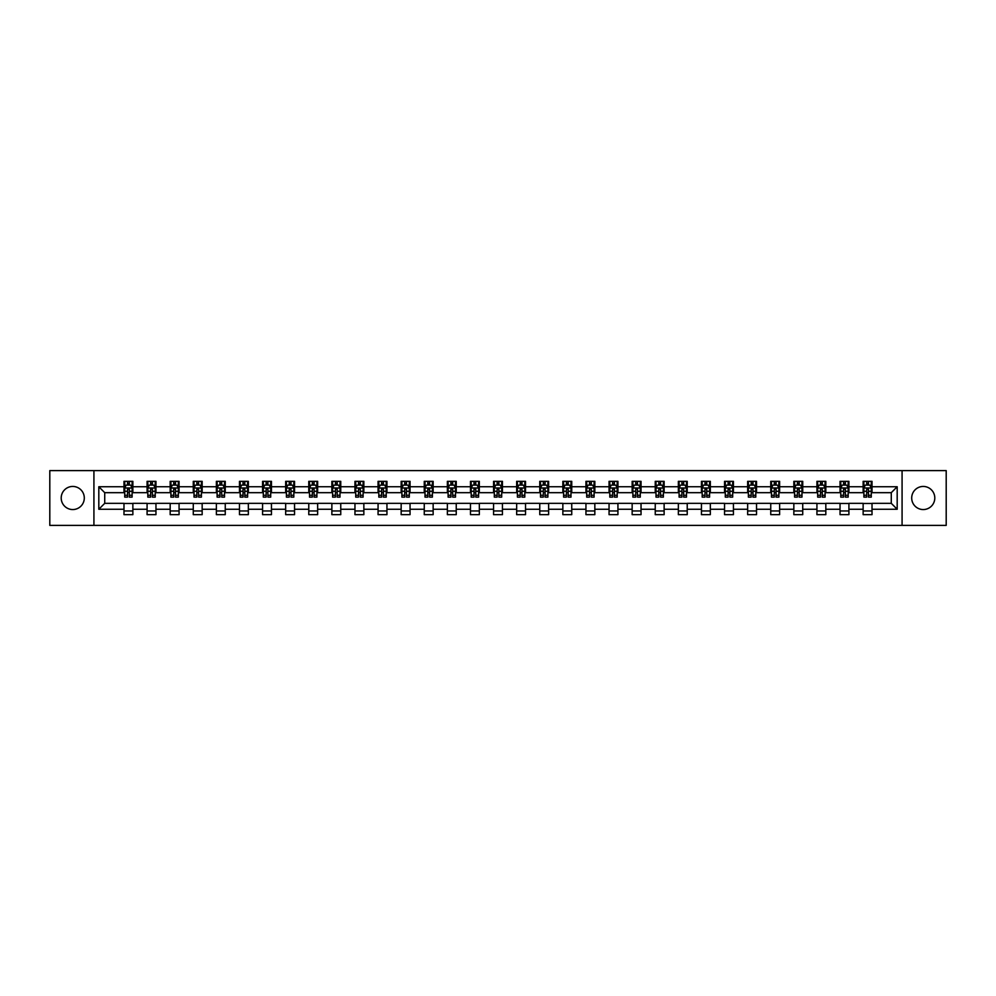 <?xml version="1.0" encoding="UTF-8"?>
<svg xmlns="http://www.w3.org/2000/svg" width="996" height="996" viewBox="0 0 996 996"><rect width="100%" height="100%" fill="white"/><g stroke="black" fill="none" stroke-linecap="round" stroke-linejoin="round"><path stroke-width="1.49" d="M923.255 486.446A11.554 11.554 0 0 0 911.701 498A11.554 11.554 0 0 0 923.255 509.554A11.554 11.554 0 0 0 934.796 498A11.554 11.554 0 0 0 923.255 486.446M72.745 486.446A11.554 11.554 0 0 0 61.204 498A11.554 11.554 0 0 0 72.745 509.554A11.554 11.554 0 0 0 84.299 498A11.554 11.554 0 0 0 72.745 486.446M902.077 525.39L946.2 525.39L946.2 470.61L902.077 470.61L902.077 525.39L93.923 525.39L93.923 470.61L49.8 470.61L49.8 525.39L93.923 525.39M902.077 470.61L93.923 470.61M872.023 486.745L872.023 481.342L863.134 481.342L863.134 486.745L848.916 486.745L848.916 481.342L840.039 481.342L840.039 486.745L825.821 486.745L825.821 481.342L816.932 481.342L816.932 486.745L802.726 486.745L802.726 481.342L793.837 481.342L793.837 486.745L779.619 486.745L779.619 481.342L770.742 481.342L770.742 486.745L756.524 486.745L756.524 481.342L747.647 481.342L747.647 486.745L733.43 486.745L733.43 481.342L724.54 481.342L724.54 486.745L710.335 486.745L710.335 481.342L701.445 481.342L701.445 486.745L687.228 486.745L687.228 481.342L678.351 481.342L678.351 486.745L664.133 486.745L664.133 481.342L655.244 481.342L655.244 486.745L641.038 486.745L641.038 481.342L632.149 481.342L632.149 486.745L617.931 486.745L617.931 481.342L609.054 481.342L609.054 486.745L594.836 486.745L594.836 481.342L585.947 481.342L585.947 486.745L571.741 486.745L571.741 481.342L562.852 481.342L562.852 486.745L548.634 486.745L548.634 481.342L539.757 481.342L539.757 486.745L525.539 486.745L525.539 481.342L516.663 481.342L516.663 486.745L502.445 486.745L502.445 481.342L493.555 481.342L493.555 486.745L479.337 486.745L479.337 481.342L470.461 481.342L470.461 486.745L456.243 486.745L456.243 481.342L447.366 481.342L447.366 486.745L433.148 486.745L433.148 481.342L424.259 481.342L424.259 486.745L410.053 486.745L410.053 481.342L401.164 481.342L401.164 486.745L386.946 486.745L386.946 481.342L378.069 481.342L378.069 486.745L363.851 486.745L363.851 481.342L354.962 481.342L354.962 486.745L340.757 486.745L340.757 481.342L331.867 481.342L331.867 486.745L317.649 486.745L317.649 481.342L308.772 481.342L308.772 486.745L294.555 486.745L294.555 481.342L285.665 481.342L285.665 486.745L271.46 486.745L271.46 481.342L262.571 481.342L262.571 486.745L248.353 486.745L248.353 481.342L239.476 481.342L239.476 486.745L225.258 486.745L225.258 481.342L216.381 481.342L216.381 486.745L202.163 486.745L202.163 481.342L193.274 481.342L193.274 486.745L179.068 486.745L179.068 481.342L170.179 481.342L170.179 486.745L155.961 486.745L155.961 481.342L147.084 481.342L147.084 486.745L132.866 486.745L132.866 481.342L123.977 481.342L123.977 486.745L98.816 486.745L98.816 509.255L104.729 503.329L123.977 503.329L123.977 514.658L132.866 514.658L132.866 503.329L147.084 503.329L147.084 514.658L155.961 514.658L155.961 503.329L170.179 503.329L170.179 514.658L179.068 514.658L179.068 503.329L193.274 503.329L193.274 514.658L202.163 514.658L202.163 503.329L216.381 503.329L216.381 514.658L225.258 514.658L225.258 503.329L239.476 503.329L239.476 514.658L248.353 514.658L248.353 503.329L262.571 503.329L262.571 514.658L271.46 514.658L271.46 503.329L285.665 503.329L285.665 514.658L294.555 514.658L294.555 503.329L308.772 503.329L308.772 514.658L317.649 514.658L317.649 503.329L331.867 503.329L331.867 514.658L340.757 514.658L340.757 503.329L354.962 503.329L354.962 514.658L363.851 514.658L363.851 503.329L378.069 503.329L378.069 514.658L386.946 514.658L386.946 503.329L401.164 503.329L401.164 514.658L410.053 514.658L410.053 503.329L424.259 503.329L424.259 514.658L433.148 514.658L433.148 503.329L447.366 503.329L447.366 514.658L456.243 514.658L456.243 503.329L470.461 503.329L470.461 514.658L479.337 514.658L479.337 503.329L493.555 503.329L493.555 514.658L502.445 514.658L502.445 503.329L516.663 503.329L516.663 514.658L525.539 514.658L525.539 503.329L539.757 503.329L539.757 514.658L548.634 514.658L548.634 503.329L562.852 503.329L562.852 514.658L571.741 514.658L571.741 503.329L585.947 503.329L585.947 514.658L594.836 514.658L594.836 503.329L609.054 503.329L609.054 514.658L617.931 514.658L617.931 503.329L632.149 503.329L632.149 514.658L641.038 514.658L641.038 503.329L655.244 503.329L655.244 514.658L664.133 514.658L664.133 503.329L678.351 503.329L678.351 514.658L687.228 514.658L687.228 503.329L701.445 503.329L701.445 514.658L710.335 514.658L710.335 503.329L724.54 503.329L724.54 514.658L733.43 514.658L733.43 503.329L747.647 503.329L747.647 514.658L756.524 514.658L756.524 503.329L770.742 503.329L770.742 514.658L779.619 514.658L779.619 503.329L793.837 503.329L793.837 514.658L802.726 514.658L802.726 503.329L816.932 503.329L816.932 514.658L825.821 514.658L825.821 503.329L840.039 503.329L840.039 514.658L848.916 514.658L848.916 503.329L863.134 503.329L863.134 514.658L872.023 514.658L872.023 503.329L891.271 503.329L891.271 492.671L872.023 492.671L872.023 486.745L897.184 486.745L897.184 509.255L872.023 509.255M863.134 509.255L848.916 509.255M840.039 509.255L825.821 509.255M816.932 509.255L802.726 509.255M793.837 509.255L779.619 509.255M770.742 509.255L756.524 509.255M747.647 509.255L733.43 509.255M724.54 509.255L710.335 509.255M701.445 509.255L687.228 509.255M678.351 509.255L664.133 509.255M655.244 509.255L641.038 509.255M632.149 509.255L617.931 509.255M609.054 509.255L594.836 509.255M585.947 509.255L571.741 509.255M562.852 509.255L548.634 509.255M539.757 509.255L525.539 509.255M516.663 509.255L502.445 509.255M493.555 509.255L479.337 509.255M470.461 509.255L456.243 509.255M447.366 509.255L433.148 509.255M424.259 509.255L410.053 509.255M401.164 509.255L386.946 509.255M378.069 509.255L363.851 509.255M354.962 509.255L340.757 509.255M331.867 509.255L317.649 509.255M308.772 509.255L294.555 509.255M285.665 509.255L271.46 509.255M262.571 509.255L248.353 509.255M239.476 509.255L225.258 509.255M216.381 509.255L202.163 509.255M193.274 509.255L179.068 509.255M170.179 509.255L155.961 509.255M147.084 509.255L132.866 509.255M123.977 509.255L98.816 509.255M863.134 486.745L863.134 492.671L848.916 492.671L848.916 486.745M840.039 486.745L840.039 492.671L825.821 492.671L825.821 486.745M816.932 486.745L816.932 492.671L802.726 492.671L802.726 486.745M793.837 486.745L793.837 492.671L779.619 492.671L779.619 486.745M770.742 486.745L770.742 492.671L756.524 492.671L756.524 486.745M747.647 486.745L747.647 492.671L733.43 492.671L733.43 486.745M724.54 486.745L724.54 492.671L710.335 492.671L710.335 486.745M701.445 486.745L701.445 492.671L687.228 492.671L687.228 486.745M678.351 486.745L678.351 492.671L664.133 492.671L664.133 486.745M655.244 486.745L655.244 492.671L641.038 492.671L641.038 486.745M632.149 486.745L632.149 492.671L617.931 492.671L617.931 486.745M609.054 486.745L609.054 492.671L594.836 492.671L594.836 486.745M585.947 486.745L585.947 492.671L571.741 492.671L571.741 486.745M562.852 486.745L562.852 492.671L548.634 492.671L548.634 486.745M539.757 486.745L539.757 492.671L525.539 492.671L525.539 486.745M516.663 486.745L516.663 492.671L502.445 492.671L502.445 486.745M493.555 486.745L493.555 492.671L479.337 492.671L479.337 486.745M470.461 486.745L470.461 492.671L456.243 492.671L456.243 486.745M447.366 486.745L447.366 492.671L433.148 492.671L433.148 486.745M424.259 486.745L424.259 492.671L410.053 492.671L410.053 486.745M401.164 486.745L401.164 492.671L386.946 492.671L386.946 486.745M378.069 486.745L378.069 492.671L363.851 492.671L363.851 486.745M354.962 486.745L354.962 492.671L340.757 492.671L340.757 486.745M331.867 486.745L331.867 492.671L317.649 492.671L317.649 486.745M308.772 486.745L308.772 492.671L294.555 492.671L294.555 486.745M285.665 486.745L285.665 492.671L271.46 492.671L271.46 486.745M262.571 486.745L262.571 492.671L248.353 492.671L248.353 486.745M239.476 486.745L239.476 492.671L225.258 492.671L225.258 486.745M216.381 486.745L216.381 492.671L202.163 492.671L202.163 486.745M193.274 486.745L193.274 492.671L179.068 492.671L179.068 486.745M170.179 486.745L170.179 492.671L155.961 492.671L155.961 486.745M147.084 486.745L147.084 492.671L132.866 492.671L132.866 486.745M123.977 486.745L123.977 492.671L104.729 492.671L98.816 486.745M104.729 492.671L104.729 503.329M897.184 509.255L891.271 503.329M891.271 492.671L897.184 486.745M123.977 485.04L124.724 485.04M127.538 485.04L129.318 485.04M132.119 485.04L132.866 485.04M123.977 492.522L124.724 492.522M127.538 492.522L129.318 492.522M132.119 492.522L132.866 492.522M123.977 503.478L132.866 503.478M123.977 510.96L132.866 510.96M147.084 503.478L155.961 503.478M147.084 510.96L155.961 510.96M147.084 485.04L147.819 485.04M150.633 485.04L152.413 485.04M155.227 485.04L155.961 485.04M147.084 492.522L147.819 492.522M150.633 492.522L152.413 492.522M155.227 492.522L155.961 492.522M170.179 503.478L179.068 503.478M170.179 510.96L179.068 510.96M170.179 485.04L170.914 485.04M173.727 485.04L175.508 485.04M178.321 485.04L179.068 485.04M170.179 492.522L170.914 492.522M173.727 492.522L175.508 492.522M178.321 492.522L179.068 492.522M193.274 503.478L202.163 503.478M193.274 510.96L202.163 510.96M193.274 485.04L194.021 485.04M196.835 485.04L198.602 485.04M201.416 485.04L202.163 485.04M193.274 492.522L194.021 492.522M196.835 492.522L198.602 492.522M201.416 492.522L202.163 492.522M216.381 503.478L225.258 503.478M216.381 510.96L225.258 510.96M216.381 485.04L217.116 485.04M219.929 485.04L221.71 485.04M224.523 485.04L225.258 485.04M216.381 492.522L217.116 492.522M219.929 492.522L221.71 492.522M224.523 492.522L225.258 492.522M239.476 503.478L248.353 503.478M239.476 510.96L248.353 510.96M239.476 485.04L240.21 485.04M243.024 485.04L244.804 485.04M247.618 485.04L248.353 485.04M239.476 492.522L240.21 492.522M243.024 492.522L244.804 492.522M247.618 492.522L248.353 492.522M262.571 503.478L271.46 503.478M262.571 510.96L271.46 510.96M262.571 485.04L263.317 485.04M266.131 485.04L267.899 485.04M270.713 485.04L271.46 485.04M262.571 492.522L263.317 492.522M266.131 492.522L267.899 492.522M270.713 492.522L271.46 492.522M285.665 503.478L294.555 503.478M285.665 510.96L294.555 510.96M285.665 485.04L286.412 485.04M289.226 485.04L291.006 485.04M293.82 485.04L294.555 485.04M285.665 492.522L286.412 492.522M289.226 492.522L291.006 492.522M293.82 492.522L294.555 492.522M308.772 503.478L317.649 503.478M308.772 510.96L317.649 510.96M308.772 485.04L309.507 485.04M312.321 485.04L314.101 485.04M316.915 485.04L317.649 485.04M308.772 492.522L309.507 492.522M312.321 492.522L314.101 492.522M316.915 492.522L317.649 492.522M331.867 503.478L340.757 503.478M331.867 510.96L340.757 510.96M331.867 485.04L332.614 485.04M335.428 485.04L337.196 485.04M340.01 485.04L340.757 485.04M331.867 492.522L332.614 492.522M335.428 492.522L337.196 492.522M340.01 492.522L340.757 492.522M354.962 503.478L363.851 503.478M354.962 510.96L363.851 510.96M354.962 485.04L355.709 485.04M358.523 485.04L360.303 485.04M363.117 485.04L363.851 485.04M354.962 492.522L355.709 492.522M358.523 492.522L360.303 492.522M363.117 492.522L363.851 492.522M378.069 503.478L386.946 503.478M378.069 510.96L386.946 510.96M378.069 485.04L378.804 485.04M381.617 485.04L383.398 485.04M386.211 485.04L386.946 485.04M378.069 492.522L378.804 492.522M381.617 492.522L383.398 492.522M386.211 492.522L386.946 492.522M401.164 503.478L410.053 503.478M401.164 510.96L410.053 510.96M401.164 485.04L401.898 485.04M404.712 485.04L406.493 485.04M409.306 485.04L410.053 485.04M401.164 492.522L401.898 492.522M404.712 492.522L406.493 492.522M409.306 492.522L410.053 492.522M424.259 503.478L433.148 503.478M424.259 510.96L433.148 510.96M424.259 485.04L425.006 485.04M427.819 485.04L429.587 485.04M432.401 485.04L433.148 485.04M424.259 492.522L425.006 492.522M427.819 492.522L429.587 492.522M432.401 492.522L433.148 492.522M447.366 503.478L456.243 503.478M447.366 510.96L456.243 510.96M447.366 485.04L448.1 485.04M450.914 485.04L452.694 485.04M455.508 485.04L456.243 485.04M447.366 492.522L448.1 492.522M450.914 492.522L452.694 492.522M455.508 492.522L456.243 492.522M470.461 503.478L479.337 503.478M470.461 510.96L479.337 510.96M470.461 485.04L471.195 485.04M474.009 485.04L475.789 485.04M478.603 485.04L479.337 485.04M470.461 492.522L471.195 492.522M474.009 492.522L475.789 492.522M478.603 492.522L479.337 492.522M493.555 503.478L502.445 503.478M493.555 510.96L502.445 510.96M493.555 485.04L494.302 485.04M497.116 485.04L498.884 485.04M501.698 485.04L502.445 485.04M493.555 492.522L494.302 492.522M497.116 492.522L498.884 492.522M501.698 492.522L502.445 492.522M516.663 503.478L525.539 503.478M516.663 510.96L525.539 510.96M516.663 485.04L517.397 485.04M520.211 485.04L521.991 485.04M524.805 485.04L525.539 485.04M516.663 492.522L517.397 492.522M520.211 492.522L521.991 492.522M524.805 492.522L525.539 492.522M539.757 503.478L548.634 503.478M539.757 510.96L548.634 510.96M539.757 485.04L540.492 485.04M543.306 485.04L545.086 485.04M547.9 485.04L548.634 485.04M539.757 492.522L540.492 492.522M543.306 492.522L545.086 492.522M547.9 492.522L548.634 492.522M562.852 503.478L571.741 503.478M562.852 510.96L571.741 510.96M562.852 485.04L563.599 485.04M566.413 485.04L568.181 485.04M570.994 485.04L571.741 485.04M562.852 492.522L563.599 492.522M566.413 492.522L568.181 492.522M570.994 492.522L571.741 492.522M585.947 503.478L594.836 503.478M585.947 510.96L594.836 510.96M585.947 485.04L586.694 485.04M589.508 485.04L591.288 485.04M594.102 485.04L594.836 485.04M585.947 492.522L586.694 492.522M589.508 492.522L591.288 492.522M594.102 492.522L594.836 492.522M609.054 503.478L617.931 503.478M609.054 510.96L617.931 510.96M609.054 485.04L609.789 485.04M612.602 485.04L614.383 485.04M617.196 485.04L617.931 485.04M609.054 492.522L609.789 492.522M612.602 492.522L614.383 492.522M617.196 492.522L617.931 492.522M632.149 503.478L641.038 503.478M632.149 510.96L641.038 510.96M632.149 485.04L632.883 485.04M635.697 485.04L637.477 485.04M640.291 485.04L641.038 485.04M632.149 492.522L632.883 492.522M635.697 492.522L637.477 492.522M640.291 492.522L641.038 492.522M655.244 503.478L664.133 503.478M655.244 510.96L664.133 510.96M655.244 485.04L655.99 485.04M658.804 485.04L660.572 485.04M663.386 485.04L664.133 485.04M655.244 492.522L655.99 492.522M658.804 492.522L660.572 492.522M663.386 492.522L664.133 492.522M678.351 503.478L687.228 503.478M678.351 510.96L687.228 510.96M678.351 485.04L679.085 485.04M681.899 485.04L683.679 485.04M686.493 485.04L687.228 485.04M678.351 492.522L679.085 492.522M681.899 492.522L683.679 492.522M686.493 492.522L687.228 492.522M701.445 503.478L710.335 503.478M701.445 510.96L710.335 510.96M701.445 485.04L702.18 485.04M704.994 485.04L706.774 485.04M709.588 485.04L710.335 485.04M701.445 492.522L702.18 492.522M704.994 492.522L706.774 492.522M709.588 492.522L710.335 492.522M724.54 503.478L733.43 503.478M724.54 510.96L733.43 510.96M724.54 485.04L725.287 485.04M728.101 485.04L729.869 485.04M732.683 485.04L733.43 485.04M724.54 492.522L725.287 492.522M728.101 492.522L729.869 492.522M732.683 492.522L733.43 492.522M747.647 503.478L756.524 503.478M747.647 510.96L756.524 510.96M747.647 485.04L748.382 485.04M751.196 485.04L752.976 485.04M755.79 485.04L756.524 485.04M747.647 492.522L748.382 492.522M751.196 492.522L752.976 492.522M755.79 492.522L756.524 492.522M770.742 503.478L779.619 503.478M770.742 510.96L779.619 510.96M770.742 485.04L771.477 485.04M774.29 485.04L776.071 485.04M778.884 485.04L779.619 485.04M770.742 492.522L771.477 492.522M774.29 492.522L776.071 492.522M778.884 492.522L779.619 492.522M793.837 503.478L802.726 503.478M793.837 510.96L802.726 510.96M793.837 485.04L794.584 485.04M797.398 485.04L799.166 485.04M801.979 485.04L802.726 485.04M793.837 492.522L794.584 492.522M797.398 492.522L799.166 492.522M801.979 492.522L802.726 492.522M816.932 503.478L825.821 503.478M816.932 510.96L825.821 510.96M816.932 485.04L817.679 485.04M820.492 485.04L822.273 485.04M825.086 485.04L825.821 485.04M816.932 492.522L817.679 492.522M820.492 492.522L822.273 492.522M825.086 492.522L825.821 492.522M840.039 503.478L848.916 503.478M840.039 510.96L848.916 510.96M840.039 485.04L840.773 485.04M843.587 485.04L845.367 485.04M848.181 485.04L848.916 485.04M840.039 492.522L840.773 492.522M843.587 492.522L845.367 492.522M848.181 492.522L848.916 492.522M863.134 503.478L872.023 503.478M863.134 510.96L872.023 510.96M863.134 485.04L863.881 485.04M866.682 485.04L868.462 485.04M871.276 485.04L872.023 485.04M863.134 492.522L863.881 492.522M866.682 492.522L868.462 492.522M871.276 492.522L872.023 492.522M129.318 483.272L127.538 483.272M132.119 495.261L129.318 495.261L129.318 497.116L132.119 497.116L132.119 488.077L130.65 485.114L126.206 485.114L124.724 488.077L124.724 497.116L127.538 497.116L127.538 495.261L124.724 495.261M124.724 488.077L124.724 481.342M132.119 488.077L132.119 481.342M127.538 485.114L127.538 481.342M129.318 481.342L129.318 485.114M129.318 495.261L129.318 489.185L127.538 489.185L127.538 495.261M152.413 483.272L150.633 483.272M155.227 495.261L152.413 495.261L152.413 497.116L155.227 497.116L155.227 488.077L153.745 485.114L149.3 485.114L147.819 488.077L147.819 497.116L150.633 497.116L150.633 495.261L147.819 495.261M147.819 488.077L147.819 481.342M155.227 488.077L155.227 481.342M150.633 485.114L150.633 481.342M152.413 481.342L152.413 485.114M152.413 495.261L152.413 489.185L150.633 489.185L150.633 495.261M175.508 483.272L173.727 483.272M178.321 495.261L175.508 495.261L175.508 497.116L178.321 497.116L178.321 488.077L176.84 485.114L172.395 485.114L170.914 488.077L170.914 497.116L173.727 497.116L173.727 495.261L170.914 495.261M170.914 488.077L170.914 481.342M178.321 488.077L178.321 481.342M173.727 485.114L173.727 481.342M175.508 481.342L175.508 485.114M175.508 495.261L175.508 489.185L173.727 489.185L173.727 495.261M198.602 483.272L196.835 483.272M201.416 495.261L198.602 495.261L198.602 497.116L201.416 497.116L201.416 488.077L199.935 485.114L195.502 485.114L194.021 488.077L194.021 497.116L196.835 497.116L196.835 495.261L194.021 495.261M194.021 488.077L194.021 481.342M201.416 488.077L201.416 481.342M196.835 485.114L196.835 481.342M198.602 481.342L198.602 485.114M198.602 495.261L198.602 489.185L196.835 489.185L196.835 495.261M221.71 483.272L219.929 483.272M224.523 495.261L221.71 495.261L221.71 497.116L224.523 497.116L224.523 488.077L223.042 485.114L218.597 485.114L217.116 488.077L217.116 497.116L219.929 497.116L219.929 495.261L217.116 495.261M217.116 488.077L217.116 481.342M224.523 488.077L224.523 481.342M219.929 485.114L219.929 481.342M221.71 481.342L221.71 485.114M221.71 495.261L221.71 489.185L219.929 489.185L219.929 495.261M244.804 483.272L243.024 483.272M247.618 495.261L244.804 495.261L244.804 497.116L247.618 497.116L247.618 488.077L246.137 485.114L241.692 485.114L240.21 488.077L240.21 497.116L243.024 497.116L243.024 495.261L240.21 495.261M240.21 488.077L240.21 481.342M247.618 488.077L247.618 481.342M243.024 485.114L243.024 481.342M244.804 481.342L244.804 485.114M244.804 495.261L244.804 489.185L243.024 489.185L243.024 495.261M267.899 483.272L266.131 483.272M270.713 495.261L267.899 495.261L267.899 497.116L270.713 497.116L270.713 488.077L269.231 485.114L264.799 485.114L263.317 488.077L263.317 497.116L266.131 497.116L266.131 495.261L263.317 495.261M263.317 488.077L263.317 481.342M270.713 488.077L270.713 481.342M266.131 485.114L266.131 481.342M267.899 481.342L267.899 485.114M267.899 495.261L267.899 489.185L266.131 489.185L266.131 495.261M291.006 483.272L289.226 483.272M293.82 495.261L291.006 495.261L291.006 497.116L293.82 497.116L293.82 488.077L292.338 485.114L287.894 485.114L286.412 488.077L286.412 497.116L289.226 497.116L289.226 495.261L286.412 495.261M286.412 488.077L286.412 481.342M293.82 488.077L293.82 481.342M289.226 485.114L289.226 481.342M291.006 481.342L291.006 485.114M291.006 495.261L291.006 489.185L289.226 489.185L289.226 495.261M314.101 483.272L312.321 483.272M316.915 495.261L314.101 495.261L314.101 497.116L316.915 497.116L316.915 488.077L315.433 485.114L310.989 485.114L309.507 488.077L309.507 497.116L312.321 497.116L312.321 495.261L309.507 495.261M309.507 488.077L309.507 481.342M316.915 488.077L316.915 481.342M312.321 485.114L312.321 481.342M314.101 481.342L314.101 485.114M314.101 495.261L314.101 489.185L312.321 489.185L312.321 495.261M337.196 483.272L335.428 483.272M340.01 495.261L337.196 495.261L337.196 497.116L340.01 497.116L340.01 488.077L338.528 485.114L334.083 485.114L332.614 488.077L332.614 497.116L335.428 497.116L335.428 495.261L332.614 495.261M332.614 488.077L332.614 481.342M340.01 488.077L340.01 481.342M335.428 485.114L335.428 481.342M337.196 481.342L337.196 485.114M337.196 495.261L337.196 489.185L335.428 489.185L335.428 495.261M360.303 483.272L358.523 483.272M363.117 495.261L360.303 495.261L360.303 497.116L363.117 497.116L363.117 488.077L361.635 485.114L357.19 485.114L355.709 488.077L355.709 497.116L358.523 497.116L358.523 495.261L355.709 495.261M355.709 488.077L355.709 481.342M363.117 488.077L363.117 481.342M358.523 485.114L358.523 481.342M360.303 481.342L360.303 485.114M360.303 495.261L360.303 489.185L358.523 489.185L358.523 495.261M383.398 483.272L381.617 483.272M386.211 495.261L383.398 495.261L383.398 497.116L386.211 497.116L386.211 488.077L384.73 485.114L380.285 485.114L378.804 488.077L378.804 497.116L381.617 497.116L381.617 495.261L378.804 495.261M378.804 488.077L378.804 481.342M386.211 488.077L386.211 481.342M381.617 485.114L381.617 481.342M383.398 481.342L383.398 485.114M383.398 495.261L383.398 489.185L381.617 489.185L381.617 495.261M406.493 483.272L404.712 483.272M409.306 495.261L406.493 495.261L406.493 497.116L409.306 497.116L409.306 488.077L407.825 485.114L403.38 485.114L401.898 488.077L401.898 497.116L404.712 497.116L404.712 495.261L401.898 495.261M401.898 488.077L401.898 481.342M409.306 488.077L409.306 481.342M404.712 485.114L404.712 481.342M406.493 481.342L406.493 485.114M406.493 495.261L406.493 489.185L404.712 489.185L404.712 495.261M429.587 483.272L427.819 483.272M432.401 495.261L429.587 495.261L429.587 497.116L432.401 497.116L432.401 488.077L430.919 485.114L426.487 485.114L425.006 488.077L425.006 497.116L427.819 497.116L427.819 495.261L425.006 495.261M425.006 488.077L425.006 481.342M432.401 488.077L432.401 481.342M427.819 485.114L427.819 481.342M429.587 481.342L429.587 485.114M429.587 495.261L429.587 489.185L427.819 489.185L427.819 495.261M452.694 483.272L450.914 483.272M455.508 495.261L452.694 495.261L452.694 497.116L455.508 497.116L455.508 488.077L454.027 485.114L449.582 485.114L448.1 488.077L448.1 497.116L450.914 497.116L450.914 495.261L448.1 495.261M448.1 488.077L448.1 481.342M455.508 488.077L455.508 481.342M450.914 485.114L450.914 481.342M452.694 481.342L452.694 485.114M452.694 495.261L452.694 489.185L450.914 489.185L450.914 495.261M475.789 483.272L474.009 483.272M478.603 495.261L475.789 495.261L475.789 497.116L478.603 497.116L478.603 488.077L477.121 485.114L472.677 485.114L471.195 488.077L471.195 497.116L474.009 497.116L474.009 495.261L471.195 495.261M471.195 488.077L471.195 481.342M478.603 488.077L478.603 481.342M474.009 485.114L474.009 481.342M475.789 481.342L475.789 485.114M475.789 495.261L475.789 489.185L474.009 489.185L474.009 495.261M498.884 483.272L497.116 483.272M501.698 495.261L498.884 495.261L498.884 497.116L501.698 497.116L501.698 488.077L500.216 485.114L495.784 485.114L494.302 488.077L494.302 497.116L497.116 497.116L497.116 495.261L494.302 495.261M494.302 488.077L494.302 481.342M501.698 488.077L501.698 481.342M497.116 485.114L497.116 481.342M498.884 481.342L498.884 485.114M498.884 495.261L498.884 489.185L497.116 489.185L497.116 495.261M521.991 483.272L520.211 483.272M524.805 495.261L521.991 495.261L521.991 497.116L524.805 497.116L524.805 488.077L523.323 485.114L518.879 485.114L517.397 488.077L517.397 497.116L520.211 497.116L520.211 495.261L517.397 495.261M517.397 488.077L517.397 481.342M524.805 488.077L524.805 481.342M520.211 485.114L520.211 481.342M521.991 481.342L521.991 485.114M521.991 495.261L521.991 489.185L520.211 489.185L520.211 495.261M545.086 483.272L543.306 483.272M547.9 495.261L545.086 495.261L545.086 497.116L547.9 497.116L547.9 488.077L546.418 485.114L541.973 485.114L540.492 488.077L540.492 497.116L543.306 497.116L543.306 495.261L540.492 495.261M540.492 488.077L540.492 481.342M547.9 488.077L547.9 481.342M543.306 485.114L543.306 481.342M545.086 481.342L545.086 485.114M545.086 495.261L545.086 489.185L543.306 489.185L543.306 495.261M568.181 483.272L566.413 483.272M570.994 495.261L568.181 495.261L568.181 497.116L570.994 497.116L570.994 488.077L569.513 485.114L565.081 485.114L563.599 488.077L563.599 497.116L566.413 497.116L566.413 495.261L563.599 495.261M563.599 488.077L563.599 481.342M570.994 488.077L570.994 481.342M566.413 485.114L566.413 481.342M568.181 481.342L568.181 485.114M568.181 495.261L568.181 489.185L566.413 489.185L566.413 495.261M591.288 483.272L589.508 483.272M594.102 495.261L591.288 495.261L591.288 497.116L594.102 497.116L594.102 488.077L592.62 485.114L588.175 485.114L586.694 488.077L586.694 497.116L589.508 497.116L589.508 495.261L586.694 495.261M586.694 488.077L586.694 481.342M594.102 488.077L594.102 481.342M589.508 485.114L589.508 481.342M591.288 481.342L591.288 485.114M591.288 495.261L591.288 489.185L589.508 489.185L589.508 495.261M614.383 483.272L612.602 483.272M617.196 495.261L614.383 495.261L614.383 497.116L617.196 497.116L617.196 488.077L615.715 485.114L611.27 485.114L609.789 488.077L609.789 497.116L612.602 497.116L612.602 495.261L609.789 495.261M609.789 488.077L609.789 481.342M617.196 488.077L617.196 481.342M612.602 485.114L612.602 481.342M614.383 481.342L614.383 485.114M614.383 495.261L614.383 489.185L612.602 489.185L612.602 495.261M637.477 483.272L635.697 483.272M640.291 495.261L637.477 495.261L637.477 497.116L640.291 497.116L640.291 488.077L638.81 485.114L634.365 485.114L632.883 488.077L632.883 497.116L635.697 497.116L635.697 495.261L632.883 495.261M632.883 488.077L632.883 481.342M640.291 488.077L640.291 481.342M635.697 485.114L635.697 481.342M637.477 481.342L637.477 485.114M637.477 495.261L637.477 489.185L635.697 489.185L635.697 495.261M660.572 483.272L658.804 483.272M663.386 495.261L660.572 495.261L660.572 497.116L663.386 497.116L663.386 488.077L661.917 485.114L657.472 485.114L655.99 488.077L655.99 497.116L658.804 497.116L658.804 495.261L655.99 495.261M655.99 488.077L655.99 481.342M663.386 488.077L663.386 481.342M658.804 485.114L658.804 481.342M660.572 481.342L660.572 485.114M660.572 495.261L660.572 489.185L658.804 489.185L658.804 495.261M683.679 483.272L681.899 483.272M686.493 495.261L683.679 495.261L683.679 497.116L686.493 497.116L686.493 488.077L685.011 485.114L680.567 485.114L679.085 488.077L679.085 497.116L681.899 497.116L681.899 495.261L679.085 495.261M679.085 488.077L679.085 481.342M686.493 488.077L686.493 481.342M681.899 485.114L681.899 481.342M683.679 481.342L683.679 485.114M683.679 495.261L683.679 489.185L681.899 489.185L681.899 495.261M706.774 483.272L704.994 483.272M709.588 495.261L706.774 495.261L706.774 497.116L709.588 497.116L709.588 488.077L708.106 485.114L703.662 485.114L702.18 488.077L702.18 497.116L704.994 497.116L704.994 495.261L702.18 495.261M702.18 488.077L702.18 481.342M709.588 488.077L709.588 481.342M704.994 485.114L704.994 481.342M706.774 481.342L706.774 485.114M706.774 495.261L706.774 489.185L704.994 489.185L704.994 495.261M729.869 483.272L728.101 483.272M732.683 495.261L729.869 495.261L729.869 497.116L732.683 497.116L732.683 488.077L731.201 485.114L726.769 485.114L725.287 488.077L725.287 497.116L728.101 497.116L728.101 495.261L725.287 495.261M725.287 488.077L725.287 481.342M732.683 488.077L732.683 481.342M728.101 485.114L728.101 481.342M729.869 481.342L729.869 485.114M729.869 495.261L729.869 489.185L728.101 489.185L728.101 495.261M752.976 483.272L751.196 483.272M755.79 495.261L752.976 495.261L752.976 497.116L755.79 497.116L755.79 488.077L754.308 485.114L749.864 485.114L748.382 488.077L748.382 497.116L751.196 497.116L751.196 495.261L748.382 495.261M748.382 488.077L748.382 481.342M755.79 488.077L755.79 481.342M751.196 485.114L751.196 481.342M752.976 481.342L752.976 485.114M752.976 495.261L752.976 489.185L751.196 489.185L751.196 495.261M776.071 483.272L774.29 483.272M778.884 495.261L776.071 495.261L776.071 497.116L778.884 497.116L778.884 488.077L777.403 485.114L772.958 485.114L771.477 488.077L771.477 497.116L774.29 497.116L774.29 495.261L771.477 495.261M771.477 488.077L771.477 481.342M778.884 488.077L778.884 481.342M774.29 485.114L774.29 481.342M776.071 481.342L776.071 485.114M776.071 495.261L776.071 489.185L774.29 489.185L774.29 495.261M799.166 483.272L797.398 483.272M801.979 495.261L799.166 495.261L799.166 497.116L801.979 497.116L801.979 488.077L800.498 485.114L796.065 485.114L794.584 488.077L794.584 497.116L797.398 497.116L797.398 495.261L794.584 495.261M794.584 488.077L794.584 481.342M801.979 488.077L801.979 481.342M797.398 485.114L797.398 481.342M799.166 481.342L799.166 485.114M799.166 495.261L799.166 489.185L797.398 489.185L797.398 495.261M822.273 483.272L820.492 483.272M825.086 495.261L822.273 495.261L822.273 497.116L825.086 497.116L825.086 488.077L823.605 485.114L819.16 485.114L817.679 488.077L817.679 497.116L820.492 497.116L820.492 495.261L817.679 495.261M817.679 488.077L817.679 481.342M825.086 488.077L825.086 481.342M820.492 485.114L820.492 481.342M822.273 481.342L822.273 485.114M822.273 495.261L822.273 489.185L820.492 489.185L820.492 495.261M845.367 483.272L843.587 483.272M848.181 495.261L845.367 495.261L845.367 497.116L848.181 497.116L848.181 488.077L846.7 485.114L842.255 485.114L840.773 488.077L840.773 497.116L843.587 497.116L843.587 495.261L840.773 495.261M840.773 488.077L840.773 481.342M848.181 488.077L848.181 481.342M843.587 485.114L843.587 481.342M845.367 481.342L845.367 485.114M845.367 495.261L845.367 489.185L843.587 489.185L843.587 495.261M868.462 483.272L866.682 483.272M871.276 495.261L868.462 495.261L868.462 497.116L871.276 497.116L871.276 488.077L869.794 485.114L865.35 485.114L863.881 488.077L863.881 497.116L866.682 497.116L866.682 495.261L863.881 495.261M863.881 488.077L863.881 481.342M871.276 488.077L871.276 481.342M866.682 485.114L866.682 481.342M868.462 481.342L868.462 485.114M868.462 495.261L868.462 489.185L866.682 489.185L866.682 495.261M132.095 488.003L124.761 488.003M124.724 485.301L126.119 485.301M130.737 485.301L132.119 485.301M127.538 491.289L124.724 491.289M132.119 491.289L129.318 491.289M129.318 484.205L127.538 484.205M155.189 488.003L147.856 488.003M147.819 485.301L149.213 485.301M153.832 485.301L155.227 485.301M150.633 491.289L147.819 491.289M155.227 491.289L152.413 491.289M152.413 484.205L150.633 484.205M178.284 488.003L170.951 488.003M170.914 485.301L172.308 485.301M176.927 485.301L178.321 485.301M173.727 491.289L170.914 491.289M178.321 491.289L175.508 491.289M175.508 484.205L173.727 484.205M201.379 488.003L194.058 488.003M194.021 485.301L195.415 485.301M200.034 485.301L201.416 485.301M196.835 491.289L194.021 491.289M201.416 491.289L198.602 491.289M198.602 484.205L196.835 484.205M224.486 488.003L217.153 488.003M217.116 485.301L218.51 485.301M223.129 485.301L224.523 485.301M219.929 491.289L217.116 491.289M224.523 491.289L221.71 491.289M221.71 484.205L219.929 484.205M247.581 488.003L240.248 488.003M240.21 485.301L241.605 485.301M246.224 485.301L247.618 485.301M243.024 491.289L240.21 491.289M247.618 491.289L244.804 491.289M244.804 484.205L243.024 484.205M270.675 488.003L263.355 488.003M263.317 485.301L264.699 485.301M269.331 485.301L270.713 485.301M266.131 491.289L263.317 491.289M270.713 491.289L267.899 491.289M267.899 484.205L266.131 484.205M293.783 488.003L286.45 488.003M286.412 485.301L287.807 485.301M292.426 485.301L293.82 485.301M289.226 491.289L286.412 491.289M293.82 491.289L291.006 491.289M291.006 484.205L289.226 484.205M316.877 488.003L309.544 488.003M309.507 485.301L310.901 485.301M315.52 485.301L316.915 485.301M312.321 491.289L309.507 491.289M316.915 491.289L314.101 491.289M314.101 484.205L312.321 484.205M339.972 488.003L332.652 488.003M332.614 485.301L333.996 485.301M338.615 485.301L340.01 485.301M335.428 491.289L332.614 491.289M340.01 491.289L337.196 491.289M337.196 484.205L335.428 484.205M363.079 488.003L355.746 488.003M355.709 485.301L357.103 485.301M361.722 485.301L363.117 485.301M358.523 491.289L355.709 491.289M363.117 491.289L360.303 491.289M360.303 484.205L358.523 484.205M386.174 488.003L378.841 488.003M378.804 485.301L380.198 485.301M384.817 485.301L386.211 485.301M381.617 491.289L378.804 491.289M386.211 491.289L383.398 491.289M383.398 484.205L381.617 484.205M409.269 488.003L401.936 488.003M401.898 485.301L403.293 485.301M407.912 485.301L409.306 485.301M404.712 491.289L401.898 491.289M409.306 491.289L406.493 491.289M406.493 484.205L404.712 484.205M432.364 488.003L425.043 488.003M425.006 485.301L426.4 485.301M431.019 485.301L432.401 485.301M427.819 491.289L425.006 491.289M432.401 491.289L429.587 491.289M429.587 484.205L427.819 484.205M455.471 488.003L448.138 488.003M448.1 485.301L449.495 485.301M454.114 485.301L455.508 485.301M450.914 491.289L448.1 491.289M455.508 491.289L452.694 491.289M452.694 484.205L450.914 484.205M478.566 488.003L471.233 488.003M471.195 485.301L472.59 485.301M477.209 485.301L478.603 485.301M474.009 491.289L471.195 491.289M478.603 491.289L475.789 491.289M475.789 484.205L474.009 484.205M501.66 488.003L494.34 488.003M494.302 485.301L495.684 485.301M500.316 485.301L501.698 485.301M497.116 491.289L494.302 491.289M501.698 491.289L498.884 491.289M498.884 484.205L497.116 484.205M524.768 488.003L517.434 488.003M517.397 485.301L518.792 485.301M523.41 485.301L524.805 485.301M520.211 491.289L517.397 491.289M524.805 491.289L521.991 491.289M521.991 484.205L520.211 484.205M547.862 488.003L540.529 488.003M540.492 485.301L541.886 485.301M546.505 485.301L547.9 485.301M543.306 491.289L540.492 491.289M547.9 491.289L545.086 491.289M545.086 484.205L543.306 484.205M570.957 488.003L563.636 488.003M563.599 485.301L564.981 485.301M569.6 485.301L570.994 485.301M566.413 491.289L563.599 491.289M570.994 491.289L568.181 491.289M568.181 484.205L566.413 484.205M594.064 488.003L586.731 488.003M586.694 485.301L588.088 485.301M592.707 485.301L594.102 485.301M589.508 491.289L586.694 491.289M594.102 491.289L591.288 491.289M591.288 484.205L589.508 484.205M617.159 488.003L609.826 488.003M609.789 485.301L611.183 485.301M615.802 485.301L617.196 485.301M612.602 491.289L609.789 491.289M617.196 491.289L614.383 491.289M614.383 484.205L612.602 484.205M640.254 488.003L632.921 488.003M632.883 485.301L634.278 485.301M638.897 485.301L640.291 485.301M635.697 491.289L632.883 491.289M640.291 491.289L637.477 491.289M637.477 484.205L635.697 484.205M663.348 488.003L656.028 488.003M655.99 485.301L657.385 485.301M662.004 485.301L663.386 485.301M658.804 491.289L655.99 491.289M663.386 491.289L660.572 491.289M660.572 484.205L658.804 484.205M686.456 488.003L679.123 488.003M679.085 485.301L680.48 485.301M685.099 485.301L686.493 485.301M681.899 491.289L679.085 491.289M686.493 491.289L683.679 491.289M683.679 484.205L681.899 484.205M709.55 488.003L702.217 488.003M702.18 485.301L703.574 485.301M708.193 485.301L709.588 485.301M704.994 491.289L702.18 491.289M709.588 491.289L706.774 491.289M706.774 484.205L704.994 484.205M732.645 488.003L725.325 488.003M725.287 485.301L726.669 485.301M731.301 485.301L732.683 485.301M728.101 491.289L725.287 491.289M732.683 491.289L729.869 491.289M729.869 484.205L728.101 484.205M755.752 488.003L748.419 488.003M748.382 485.301L749.776 485.301M754.395 485.301L755.79 485.301M751.196 491.289L748.382 491.289M755.79 491.289L752.976 491.289M752.976 484.205L751.196 484.205M778.847 488.003L771.514 488.003M771.477 485.301L772.871 485.301M777.49 485.301L778.884 485.301M774.29 491.289L771.477 491.289M778.884 491.289L776.071 491.289M776.071 484.205L774.29 484.205M801.942 488.003L794.621 488.003M794.584 485.301L795.966 485.301M800.585 485.301L801.979 485.301M797.398 491.289L794.584 491.289M801.979 491.289L799.166 491.289M799.166 484.205L797.398 484.205M825.049 488.003L817.716 488.003M817.679 485.301L819.073 485.301M823.692 485.301L825.086 485.301M820.492 491.289L817.679 491.289M825.086 491.289L822.273 491.289M822.273 484.205L820.492 484.205M848.144 488.003L840.811 488.003M840.773 485.301L842.168 485.301M846.787 485.301L848.181 485.301M843.587 491.289L840.773 491.289M848.181 491.289L845.367 491.289M845.367 484.205L843.587 484.205M871.239 488.003L863.906 488.003M863.881 485.301L865.263 485.301M869.882 485.301L871.276 485.301M866.682 491.289L863.881 491.289M871.276 491.289L868.462 491.289M868.462 484.205L866.682 484.205"/></g></svg>
